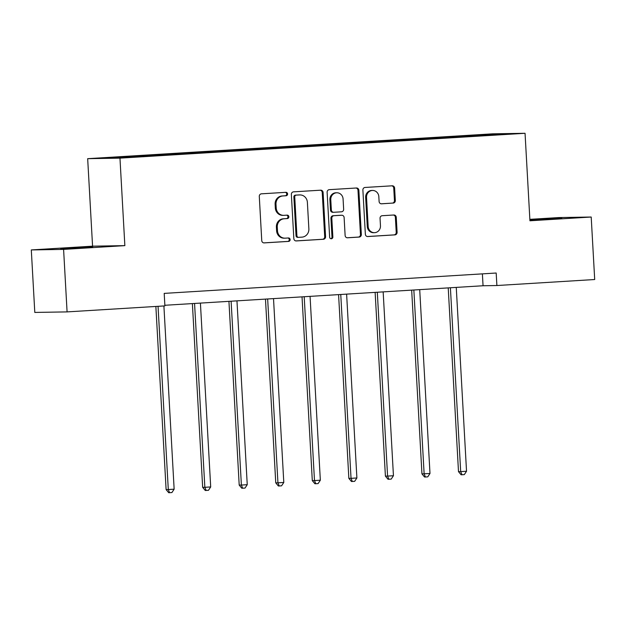 <?xml version="1.0" encoding="UTF-8"?>
<svg xmlns="http://www.w3.org/2000/svg" width="626" height="626" viewBox="0 0 626 626"><rect width="100%" height="100%" fill="white"/><g stroke="black" fill="none" stroke-linecap="round" stroke-linejoin="round"><path stroke-width="0.94" d="M287.592 193.943A1.722 1.612 89 0 0 285.886 192.323L261.449 193.825A2.457 2.301 89 0 0 259.289 196.415L261.754 240.587A2.457 2.301 89 0 0 264.195 242.896L288.625 241.401A1.722 1.612 89 0 0 290.143 239.586A1.722 1.612 89 0 0 288.437 237.966L285.276 238.162A7.864 7.371 89 0 1 284.963 238.17A7.864 7.371 89 0 1 277.475 230.759L277.271 227.074A7.864 7.371 89 0 1 284.188 218.771L287.35 218.576A1.722 1.612 89 0 0 288.868 216.76A1.722 1.612 89 0 0 287.162 215.141L284.001 215.336A7.864 7.371 89 0 1 283.688 215.352A7.864 7.371 89 0 1 276.199 207.934L275.996 204.256A7.864 7.371 89 0 1 282.913 195.954L286.074 195.758A1.722 1.612 89 0 0 287.592 193.943M283.688 215.352L282.819 215.367A7.864 7.371 89 0 1 275.323 207.949L275.119 204.272A7.864 7.371 89 0 1 282.044 195.969L285.206 195.774A1.722 1.612 89 0 0 285.354 192.354M263.781 242.888L287.757 241.417A1.722 1.612 89 0 0 287.905 237.997M284.963 238.17L284.094 238.185A7.864 7.371 89 0 1 276.606 230.775L276.395 227.089A7.864 7.371 89 0 1 283.32 218.787L286.481 218.591A1.722 1.612 89 0 0 286.63 215.18M529.893 220.008L561.772 218.2L529.893 219.953M71.145 247.959L60.73 248.765L67.608 248.569L92.734 246.973L71.145 247.959M393.151 203.098A2.457 2.301 89 0 0 395.319 200.508L394.623 188.113A2.457 2.301 89 0 0 392.189 185.805L365.052 187.464A2.457 2.301 89 0 0 362.884 190.061L365.357 234.226A2.457 2.301 89 0 0 367.791 236.542L394.928 234.875A2.457 2.301 89 0 0 397.095 232.285L396.258 217.316A2.457 2.301 89 0 0 393.817 215L382.204 215.712A2.457 2.301 89 0 0 380.045 218.31L380.459 225.736A6.573 6.166 89 0 1 374.418 232.684A6.573 6.166 89 0 1 368.158 226.487L366.531 197.409A6.573 6.166 89 0 1 372.572 190.46A6.573 6.166 89 0 1 378.832 196.658L379.106 201.502A2.457 2.301 89 0 0 381.539 203.81L392.283 203.114A2.457 2.301 89 0 0 394.443 200.523L393.754 188.129A2.457 2.301 89 0 0 391.727 185.828M529.94 220.782L591.202 217.026L594.7 279.525L496.887 285.526L496.183 273.022L164.2 293.391L164.896 305.895L67.084 311.897L63.594 249.398L124.856 245.635L119.965 158.143L525.05 133.291L529.94 220.782M323.102 192.503A2.457 2.301 89 0 0 320.668 190.187L293.531 191.853A2.457 2.301 89 0 0 291.364 194.451L293.837 238.616A2.457 2.301 89 0 0 296.27 240.932L323.407 239.265A2.457 2.301 89 0 0 325.575 236.667L323.102 192.503L322.233 192.518A2.457 2.301 89 0 0 320.207 190.218M329.292 189.662L356.429 187.996A2.457 2.301 89 0 1 358.862 190.312L361.335 234.476A2.457 2.301 89 0 1 359.167 237.074L347.555 237.786A2.457 2.301 89 0 1 345.122 235.47L344.12 217.558A2.457 2.301 89 0 0 341.679 215.242L333.979 215.72A2.457 2.301 89 0 0 331.811 218.31L332.86 236.964A1.722 1.612 89 0 1 331.279 238.78A1.722 1.612 89 0 1 329.636 237.16L327.124 192.252A2.457 2.301 89 0 1 329.292 189.662M591.202 217.026L558.916 217.566L529.862 219.343M124.856 245.635L92.57 246.175L31.3 249.93L63.594 249.398M31.3 249.93L34.798 312.429L67.084 311.897M465.267 136.671L164.129 155.146L119.738 157.744L105.943 157.971L448.599 136.82L492.991 134.222L506.778 133.995L465.306 136.538M119.965 158.143L87.671 158.675L492.756 133.823L525.05 133.291M440.047 138.088L439.804 137.485M415.218 139.614L414.968 139.011M403.504 140.334L403.254 139.731M378.667 141.859L378.425 141.257M366.953 142.571L366.711 141.977M342.117 144.097L341.874 143.495M330.403 144.817L330.16 144.215M305.566 146.343L305.324 145.741M293.852 147.063L293.61 146.461M269.024 148.581L268.773 147.979M257.309 149.301L257.059 148.698M232.473 150.827L232.223 150.224M220.759 151.547L220.508 150.944M195.922 153.065L195.68 152.462M184.208 153.785L183.966 153.182M159.372 155.311L159.129 154.708M147.658 156.03L147.415 155.428M92.57 246.175L87.671 158.675M164.865 305.277L483.053 285.753L496.887 285.526M482.388 273.875L483.053 285.753M451.761 137.376L451.518 136.773M492.991 134.222L492.662 134.864M156.25 155.506L156.203 154.755M192.792 153.26L192.753 152.517M229.343 151.015L229.304 150.271M265.894 148.777L265.854 148.033M302.444 146.531L302.397 145.788M338.995 144.293L338.948 143.542M375.537 142.047L375.498 141.304M412.088 139.809L412.049 139.058M448.639 137.564L448.599 136.82M295.863 240.916L322.539 239.281A2.457 2.301 89 0 0 324.698 236.683L322.233 192.518M296.255 195.132A1.722 1.612 89 0 0 294.736 196.947L296.904 235.72A1.722 1.612 89 0 0 298.61 237.34L301.943 237.137A7.864 7.371 89 0 0 308.868 228.834L307.382 202.331A7.864 7.371 89 0 0 299.893 194.921A7.864 7.371 89 0 0 299.588 194.929L295.378 195.148A1.722 1.612 89 0 0 293.868 196.963L294.736 196.947M298.477 237.34L297.741 237.356A1.722 1.612 89 0 1 296.035 235.736L293.868 196.963M299.893 194.921L299.025 194.929A7.864 7.371 89 0 0 298.712 194.944L299.588 194.929M295.378 195.148L298.712 194.944M347.148 237.77L358.299 237.082A2.457 2.301 89 0 0 360.459 234.492L357.994 190.32A2.457 2.301 89 0 0 355.967 188.027M340.998 215.258A2.457 2.301 89 0 0 340.81 215.258L333.102 215.735A2.457 2.301 89 0 0 330.943 218.325L331.983 236.98L332.86 236.964M330.841 238.725A1.722 1.612 89 0 0 331.983 236.98M343.079 198.974A6.573 6.166 89 0 0 336.819 192.777A6.573 6.166 89 0 0 330.778 199.725L331.35 209.968A2.457 2.301 89 0 0 333.783 212.284L341.491 211.807A2.457 2.301 89 0 0 343.651 209.217L343.079 198.974M336.819 192.777L335.943 192.792A6.573 6.166 89 0 0 329.902 199.741L330.778 199.725M332.915 212.3A2.457 2.301 89 0 1 330.473 209.984L329.902 199.741M381.132 203.802L392.283 203.114M372.572 190.46L371.695 190.468A6.573 6.166 89 0 0 365.654 197.425L366.531 197.409M374.418 232.684L373.542 232.7A6.573 6.166 89 0 1 367.282 226.502L365.654 197.425M367.384 236.526L394.059 234.891A2.457 2.301 89 0 0 396.219 232.301L395.382 217.332A2.457 2.301 89 0 0 393.355 215.031M155.866 306.443L166.109 489.579L168.292 489.54L174.145 489.18L163.902 305.95M158.049 306.31L168.292 489.54L169.576 492.693L168.699 492.709L166.109 489.579M174.145 489.18L171.915 492.552L169.576 492.693M192.385 303.587L202.66 487.333L204.843 487.302L210.696 486.942L200.414 303.094M194.561 303.454L204.843 487.302L206.126 490.455L205.25 490.471L202.66 487.333M210.696 486.942L208.466 490.307L206.126 490.455M228.936 301.349L239.202 485.095L241.386 485.056L247.247 484.696L236.964 300.856M231.111 301.208L241.386 485.056L242.669 488.21L241.8 488.225L239.202 485.095M247.247 484.696L245.016 488.069L242.669 488.21M265.479 299.103L275.753 482.849L277.936 482.818L283.797 482.458L273.515 298.61M267.662 298.97L277.936 482.818L279.219 485.972L278.351 485.979L275.753 482.849M283.797 482.458L281.567 485.823L279.219 485.972M302.029 296.857L312.304 480.612L314.487 480.572L320.34 480.212L310.066 296.364M304.205 296.724L314.487 480.572L315.77 483.726L314.894 483.742L312.304 480.612M320.34 480.212L318.11 483.585L315.77 483.726M338.58 294.619L348.854 478.366L351.037 478.334L356.89 477.974L346.616 294.126M340.755 294.486L351.037 478.334L352.321 481.48L351.444 481.496L348.854 478.366M356.89 477.974L354.66 481.339L352.321 481.48M375.13 292.373L385.405 476.128L387.58 476.089L393.441 475.729L383.159 291.88M377.306 292.24L387.58 476.089L388.871 479.242L387.995 479.258L385.405 476.128M393.441 475.729L391.211 479.101L388.871 479.242M411.673 290.135L421.947 473.882L429.992 473.491L419.71 289.642M413.856 290.002L424.131 473.843L425.414 476.996L424.545 477.012L421.947 473.882M429.992 473.491L427.761 476.855L425.414 476.996M448.224 287.89L458.498 471.644L460.681 471.605L466.534 471.245L456.26 287.397M450.399 287.757L460.681 471.605L461.965 474.758L461.096 474.774L458.498 471.644M466.534 471.245L464.312 474.61L461.965 474.758M282.044 195.969L282.913 195.954M275.119 204.272L275.996 204.256M275.323 207.949L276.199 207.934M286.481 218.591L287.35 218.576M283.32 218.787L284.188 218.771M276.395 227.089L277.271 227.074M276.606 230.775L277.475 230.759M287.757 241.417L288.625 241.401M285.206 195.774L286.074 195.758M324.698 236.683L325.575 236.667M322.539 239.281L323.407 239.265M296.035 235.736L296.904 235.72M357.994 190.32L358.862 190.312M360.459 234.492L361.335 234.476M358.299 237.082L359.167 237.074M340.81 215.258L341.679 215.242M333.102 215.735L333.979 215.72M330.943 218.325L331.811 218.31M330.473 209.984L331.35 209.968M367.282 226.502L368.158 226.487M395.382 217.332L396.258 217.316M396.219 232.301L397.095 232.285M394.059 234.891L394.928 234.875M393.754 188.129L394.623 188.113M394.443 200.523L395.319 200.508M297.671 237.356L298.547 237.34M340.904 215.258L341.78 215.242M332.813 212.3L333.689 212.284"/></g></svg>
